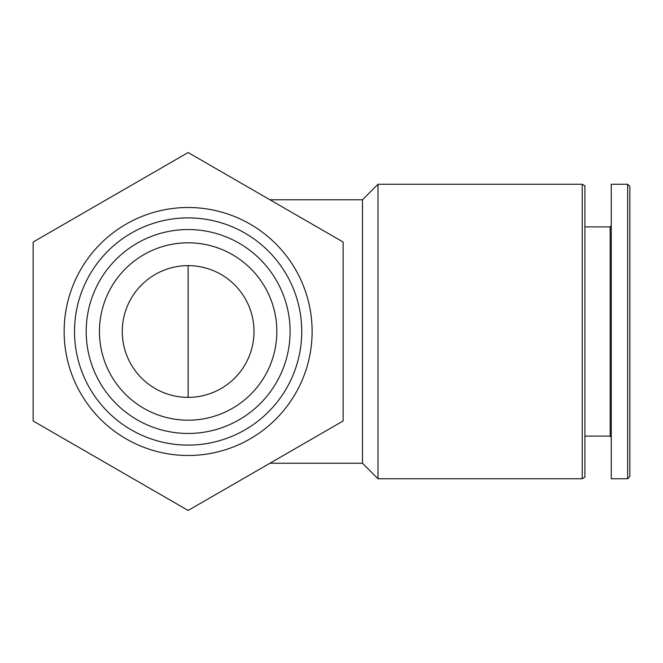 <?xml version="1.0" encoding="UTF-8"?>
<svg xmlns="http://www.w3.org/2000/svg" width="663" height="663" viewBox="0 0 663 663"><rect width="100%" height="100%" fill="white"/><g stroke="black" fill="none" stroke-linecap="round" stroke-linejoin="round"><path stroke-width="0.99" d="M269.932 199.762L362.495 199.762L362.495 463.238L377.993 478.736L582.222 478.736L582.222 184.264L377.993 184.264L377.993 478.736M343.127 242.02L188.135 152.54L33.15 242.02L33.15 420.98L188.135 510.46L343.127 420.98L343.127 242.02M312.124 331.5A123.989 123.989 0 0 0 126.144 224.119A123.989 123.989 0 0 0 126.144 438.881A123.989 123.989 0 0 0 312.124 331.5M301.74 331.5A113.605 113.605 0 0 0 131.332 233.111A113.605 113.605 0 0 0 131.332 429.889A113.605 113.605 0 0 0 301.74 331.5M290.096 331.5A101.961 101.961 0 0 0 137.158 243.205A101.961 101.961 0 0 0 137.158 419.795A101.961 101.961 0 0 0 290.096 331.5M276.827 331.5A88.693 88.693 0 0 0 143.788 254.691A88.693 88.693 0 0 0 143.788 408.309A88.693 88.693 0 0 0 276.827 331.5M254.004 331.5A65.869 65.869 0 0 0 155.2 274.457A65.869 65.869 0 0 0 155.2 388.543A65.869 65.869 0 0 0 254.004 331.5M582.222 184.264L584.907 185.814L584.907 477.186L582.222 478.736M584.907 226.887L610.159 226.887L610.159 436.113L611.253 437.215M611.253 184.264L611.253 478.736L627.662 478.736L627.662 184.264L611.253 184.264M627.662 184.264L629.85 186.452L629.85 476.548L627.662 478.736M188.135 397.369L188.135 265.631M269.932 463.238L362.495 463.238M362.495 199.762L377.993 184.264M584.907 436.113L610.159 436.113M610.159 226.887L611.253 225.785"/></g></svg>
